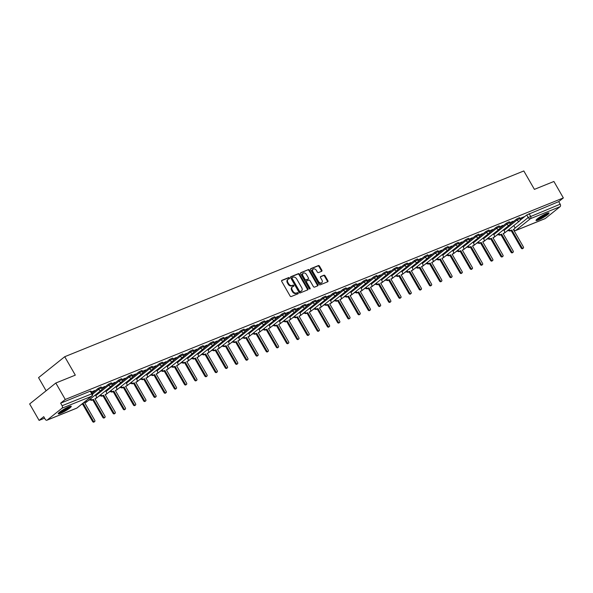 <?xml version="1.0" encoding="UTF-8"?>
<svg xmlns="http://www.w3.org/2000/svg" width="593" height="593" viewBox="0 0 593 593"><rect width="100%" height="100%" fill="white"/><g stroke="black" fill="none" stroke-linecap="round" stroke-linejoin="round"><path stroke-width="0.89" d="M289.488 277.961A0.66 0.474 51.3 0 0 288.709 277.576L281.89 280.333A0.949 0.682 51.3 0 0 281.712 281.401L290.103 295.996A0.949 0.682 51.3 0 0 291.215 296.544L298.034 293.787A0.66 0.474 51.3 0 0 297.382 292.653L296.5 293.009A3.024 2.172 51.3 0 1 292.949 291.245L292.253 290.029A3.024 2.172 51.3 0 1 292.416 286.834A3.024 2.172 51.3 0 1 292.816 286.604L293.698 286.249A0.66 0.474 51.3 0 0 293.046 285.114L292.164 285.47A3.024 2.172 51.3 0 1 288.621 283.706L287.916 282.49A3.024 2.172 51.3 0 1 288.087 279.296A3.024 2.172 51.3 0 1 288.48 279.066L289.362 278.71A0.66 0.474 51.3 0 0 289.488 277.961M289.065 278.829A0.66 0.474 51.3 0 0 288.191 277.991L281.593 280.659M297.73 293.906A0.66 0.474 51.3 0 0 296.856 293.068L295.974 293.431L296.5 293.009M293.402 286.367A0.66 0.474 51.3 0 0 292.527 285.529L291.637 285.885L292.164 285.47M68.832 406.768A7.509 1.097 150.1 0 0 61.672 410.645A7.509 1.097 150.1 0 0 58.233 413.781A7.509 1.097 150.1 0 0 60.664 413.299A7.509 1.097 150.1 0 0 67.824 409.429A7.509 1.097 150.1 0 0 71.256 406.294A7.509 1.097 150.1 0 0 68.832 406.768M546.627 213.436A7.509 1.097 150.1 0 0 539.474 217.305A7.509 1.097 150.1 0 0 536.035 220.44A7.509 1.097 150.1 0 0 538.466 219.966A7.509 1.097 150.1 0 0 545.619 216.089A7.509 1.097 150.1 0 0 549.059 212.954A7.509 1.097 150.1 0 0 546.627 213.436A6.019 0.875 150.1 0 1 543.833 215.496A6.019 0.875 150.1 0 1 537.658 218.595M321.68 271.275A0.949 0.682 51.3 0 0 321.858 270.208L319.501 266.116A0.949 0.682 51.3 0 0 318.397 265.56L310.814 268.629A0.949 0.682 51.3 0 0 310.643 269.696L319.034 284.292A0.949 0.682 51.3 0 0 320.138 284.84L327.714 281.779A0.949 0.682 51.3 0 0 327.892 280.704L325.046 275.76A0.949 0.682 51.3 0 0 323.941 275.211L320.694 276.523A0.949 0.682 51.3 0 0 320.524 277.591L321.932 280.044A2.528 1.816 51.3 0 1 321.791 282.713A2.528 1.816 51.3 0 1 318.493 281.438L312.971 271.831A2.528 1.816 51.3 0 1 313.111 269.155A2.528 1.816 51.3 0 1 316.41 270.438L317.329 272.039A0.949 0.682 51.3 0 0 318.434 272.587L321.68 271.275M62.013 408.214L47.203 420.059A1.927 1.312 -112 0 1 46.973 420.192A1.927 1.312 -112 0 1 45.201 419.244L43.734 416.686L39.101 420.393L29.65 403.952L55.816 383.026L75.311 375.139L64.719 356.719L523.812 170.954L534.404 189.367L553.899 181.48L563.35 197.921L65.267 399.46L60.634 403.166L62.109 405.723L92.367 393.611L90.892 391.054L90.269 391.172L91.745 393.737A1.927 1.312 -112 0 1 91.648 396.228L62.013 408.214A1.927 1.312 -112 0 0 62.109 405.723M55.816 383.026L65.267 399.46M299.532 274.196A0.949 0.682 51.3 0 0 298.42 273.64L290.844 276.709A0.949 0.682 51.3 0 0 290.674 277.783L299.065 292.371A0.949 0.682 51.3 0 0 300.169 292.92L307.745 289.858A0.949 0.682 51.3 0 0 307.923 288.784L299.532 274.196L299.005 274.611A0.949 0.682 51.3 0 0 297.901 274.062L290.555 277.035M300.829 272.669L308.412 269.6A0.949 0.682 51.3 0 1 309.516 270.156L317.907 284.744A0.949 0.682 51.3 0 1 317.729 285.819L314.49 287.131A0.949 0.682 51.3 0 1 313.378 286.575L309.976 280.659A0.949 0.682 51.3 0 0 308.871 280.111L306.722 280.978A0.949 0.682 51.3 0 0 306.544 282.053L310.087 288.213A0.66 0.474 51.3 0 1 309.183 288.576L300.658 273.736A0.949 0.682 51.3 0 1 300.829 272.669L300.607 272.847M520.113 220.27L526.732 214.977L528.2 217.542L560.192 204.185A1.927 1.312 68 0 1 560.096 206.668L545.278 218.52A1.927 1.312 68 0 1 545.056 218.654A1.927 1.312 68 0 1 544.797 218.713M39.101 420.393L44.586 418.169M88.535 400.386L90.136 399.741M98.742 396.257L100.343 395.613M108.949 392.129L110.55 391.476M119.156 388L120.757 387.348M129.356 383.871L130.957 383.219M139.563 379.742L141.164 379.09M149.77 375.614L151.371 374.961M159.969 371.485L161.57 370.833M170.176 367.349L171.777 366.704M180.383 363.22L181.984 362.575M190.59 359.091L192.191 358.446M200.79 354.962L202.391 354.317M210.997 350.834L212.598 350.189M221.204 346.705L222.805 346.06M231.403 342.576L233.012 341.931M241.61 338.447L243.212 337.795M251.817 334.319L253.419 333.666M262.024 330.19L263.626 329.538M272.224 326.061L273.825 325.409M282.431 321.932L284.032 321.28M292.638 317.796L294.239 317.151M302.845 313.667L304.446 313.022M313.045 309.539L314.646 308.894M323.252 305.41L324.853 304.765M333.459 301.281L335.06 300.636M343.658 297.152L345.267 296.507M353.865 293.024L355.466 292.379M364.072 288.895L365.673 288.25M374.279 284.766L375.88 284.114M384.479 280.637L386.08 279.985M394.686 276.508L396.287 275.856M404.893 272.38L406.494 271.727M415.093 268.251L416.701 267.599M425.3 264.115L426.901 263.47M435.507 259.986L437.108 259.341M445.714 255.857L447.315 255.212M455.913 251.728L457.514 251.084M466.12 247.6L467.721 246.955M476.327 243.471L477.928 242.826M486.534 239.342L488.135 238.697M496.734 235.213L498.335 234.561M506.941 231.085L508.542 230.432M46.113 390.787L38.552 377.652L64.719 356.719M563.35 197.921L558.717 201.62L560.192 204.185M91.5 392.106L94.561 390.557M94.71 390.809L91.352 391.854M101.699 387.978L104.768 386.428M104.909 386.68L101.559 387.726M111.907 383.849L114.968 382.3M115.116 382.552L111.766 383.597M122.106 379.72L125.175 378.171M125.323 378.423L121.973 379.468M132.313 375.591L135.382 374.035M135.523 374.287L132.172 375.339M142.52 371.463L145.589 369.906M145.73 370.158L142.379 371.203M152.72 367.334L155.789 365.777M155.937 366.029L152.586 367.074M162.927 363.205L165.996 361.648M166.144 361.9L162.786 362.946M173.134 359.076L176.203 357.52M176.343 357.772L172.993 358.817M183.341 354.94L186.41 353.391M186.55 353.643L183.2 354.688M193.54 350.811L196.609 349.262M196.757 349.514L193.407 350.559M203.747 346.683L206.816 345.133M206.964 345.385L203.607 346.431M213.954 342.554L217.023 341.005M217.164 341.257L213.814 342.302M224.154 338.425L227.223 336.876M227.371 337.128L224.021 338.173M234.361 334.296L237.43 332.747M237.578 332.999L234.228 334.044M244.568 330.168L247.637 328.618M247.778 328.87L244.427 329.916M254.775 326.039L257.844 324.49M257.985 324.734L254.634 325.787M264.975 321.91L268.043 320.353M268.192 320.605L264.841 321.658M275.182 317.781L278.25 316.225M278.399 316.477L275.041 317.522M285.389 313.653L288.457 312.096M288.598 312.348L285.248 313.393M295.596 309.524L298.657 307.967M298.805 308.219L295.455 309.264M305.795 305.395L308.864 303.838M309.012 304.09L305.662 305.136M316.002 301.259L319.071 299.71M319.212 299.962L315.861 301.007M326.209 297.13L329.278 295.581M329.419 295.833L326.068 296.878M336.409 293.001L339.478 291.452M339.626 291.704L336.275 292.749M346.616 288.873L349.685 287.323M349.833 287.575L346.482 288.621M356.823 284.744L359.892 283.195M360.033 283.447L356.682 284.492M367.03 280.615L370.099 279.066M370.24 279.318L366.889 280.363M377.23 276.486L380.298 274.937M380.447 275.189L377.096 276.234M387.437 272.357L390.505 270.808M390.654 271.053L387.296 272.105M397.644 268.229L400.712 266.672M400.853 266.924L397.503 267.969M407.843 264.1L410.912 262.543M411.06 262.795L407.71 263.841M418.05 259.971L421.119 258.415M421.267 258.667L417.917 259.712M428.257 255.842L431.326 254.286M431.467 254.538L428.116 255.583M438.464 251.706L441.533 250.157M441.674 250.409L438.323 251.454M448.664 247.577L451.733 246.028M451.881 246.28L448.53 247.325M458.871 243.449L461.94 241.9M462.088 242.152L458.73 243.197M469.078 239.32L472.147 237.771M472.287 238.023L468.937 239.068M479.285 235.191L482.354 233.642M482.494 233.894L479.144 234.939M489.484 231.062L492.553 229.513M492.701 229.765L489.351 230.81M499.691 226.934L502.76 225.384M502.901 225.636L499.551 226.682M509.898 222.805L512.967 221.256M513.108 221.508L509.758 222.553M509.913 224.399L516.525 219.106L517.044 220.018L520.024 218.528L519.505 217.616L516.525 219.106M499.706 228.527L506.318 223.235L506.845 224.147L509.817 222.657L509.298 221.752L506.318 223.235M489.499 232.656L496.111 227.371L496.637 228.275L499.617 226.785L499.091 225.881L496.111 227.371M479.292 236.785L485.912 231.5L486.43 232.404L489.41 230.914L488.884 230.01L485.912 231.5M469.093 240.914L475.705 235.629L476.223 236.533L479.203 235.043L478.684 234.139L475.705 235.629M458.886 245.042L465.498 239.757L466.024 240.662L469.004 239.172L468.477 238.267L465.498 239.757M448.679 249.171L455.298 243.886L455.817 244.79L458.797 243.3L458.27 242.396L455.298 243.886M438.479 253.307L445.091 248.015L445.61 248.927L448.59 247.437L448.071 246.525L445.091 248.015M428.272 257.436L434.884 252.144L435.41 253.055L438.383 251.565L437.864 250.654L434.884 252.144M418.065 261.565L424.677 256.272L425.203 257.184L428.183 255.694L427.657 254.782L424.677 256.272M407.858 265.694L414.477 260.401L414.996 261.313L417.976 259.823L417.45 258.911L414.477 260.401M397.658 269.822L404.27 264.53L404.789 265.442L407.769 263.952L407.25 263.04L404.27 264.53M387.451 273.951L394.063 268.659L394.59 269.57L397.562 268.08L397.043 267.169L394.063 268.659M377.244 278.08L383.856 272.787L384.383 273.699L387.362 272.209L386.836 271.298L383.856 272.787M367.045 282.209L373.657 276.924L374.176 277.828L377.155 276.338L376.637 275.434L373.657 276.924M356.838 286.337L363.45 281.052L363.976 281.957L366.948 280.467L366.43 279.562L363.45 281.052M346.631 290.466L353.243 285.181L353.769 286.085L356.749 284.596L356.223 283.691L353.243 285.181M336.424 294.595L343.043 289.31L343.562 290.214L346.542 288.724L346.015 287.82L343.043 289.31M326.224 298.724L332.836 293.439L333.355 294.343L336.335 292.853L335.816 291.949L332.836 293.439M316.017 302.853L322.629 297.567L323.155 298.472L326.128 296.989L325.609 296.077L322.629 297.567M305.81 306.989L312.422 301.696L312.948 302.608L315.928 301.118L315.402 300.206L312.422 301.696M295.603 311.117L302.222 305.825L302.741 306.737L305.721 305.247L305.195 304.335L302.222 305.825M285.403 315.246L292.015 309.954L292.534 310.865L295.514 309.376L294.995 308.464L292.015 309.954M275.196 319.375L281.808 314.082L282.335 314.994L285.307 313.504L284.788 312.593L281.808 314.082M264.989 323.504L271.609 318.211L272.128 319.123L275.108 317.633L274.581 316.721L271.609 318.211M254.79 327.632L261.402 322.34L261.921 323.252L264.901 321.762L264.382 320.85L261.402 322.34M244.583 331.761L251.195 326.469L251.721 327.38L254.694 325.891L254.175 324.979L251.195 326.469M234.376 335.89L240.988 330.605L241.514 331.509L244.494 330.019L243.968 329.115L240.988 330.605M224.169 340.019L230.788 334.734L231.307 335.638L234.287 334.148L233.761 333.244L230.788 334.734M213.969 344.148L220.581 338.862L221.1 339.767L224.08 338.277L223.561 337.373L220.581 338.862M203.762 348.276L210.374 342.991L210.9 343.896L213.873 342.406L213.354 341.501L210.374 342.991M193.555 352.405L200.167 347.12L200.693 348.024L203.673 346.534L203.147 345.63L200.167 347.12M183.356 356.541L189.968 351.249L190.486 352.153L193.466 350.671L192.947 349.759L189.968 351.249M173.149 360.67L179.761 355.377L180.287 356.289L183.259 354.799L182.74 353.888L179.761 355.377M162.942 364.799L169.554 359.506L170.08 360.418L173.06 358.928L172.533 358.016L169.554 359.506M152.735 368.928L159.354 363.635L159.873 364.547L162.853 363.057L162.326 362.145L159.354 363.635M142.535 373.056L149.147 367.764L149.666 368.676L152.646 367.186L152.127 366.274L149.147 367.764M132.328 377.185L138.94 371.893L139.466 372.804L142.439 371.314L141.92 370.403L138.94 371.893M122.121 381.314L128.733 376.021L129.259 376.933L132.239 375.443L131.713 374.531L128.733 376.021M111.914 385.443L118.533 380.15L119.052 381.062L122.032 379.572L121.506 378.668L118.533 380.15M101.714 389.571L108.326 384.286L108.845 385.191L111.825 383.701L111.306 382.796L108.326 384.286M92.13 393.203L98.119 388.415L98.646 389.319L101.618 387.829L101.099 386.925L98.119 388.415M520.098 218.676L524.101 216.749L519.965 218.424M558.717 201.62L526.732 214.977M60.634 403.166L90.269 391.172M288.087 279.296L287.561 279.718A3.024 2.172 51.3 0 0 287.397 282.913L287.916 282.49M291.637 285.885A3.024 2.172 51.3 0 1 288.094 284.129L287.397 282.913M292.416 286.834L291.897 287.257A3.024 2.172 51.3 0 0 291.734 290.451L292.253 290.029M295.974 293.431A3.024 2.172 51.3 0 1 292.431 291.667L291.734 290.451M307.515 289.947A0.949 0.682 51.3 0 0 307.396 289.206L299.005 274.611M292.208 277.561A0.66 0.474 51.3 0 0 292.082 278.31L299.45 291.119A0.66 0.474 51.3 0 0 300.221 291.504L301.155 291.126A3.024 2.172 51.3 0 0 301.555 290.896A3.024 2.172 51.3 0 0 301.718 287.701L296.685 278.947A3.024 2.172 51.3 0 0 293.135 277.183L292.208 277.561M292.053 277.68L291.682 277.976A0.66 0.474 51.3 0 0 291.556 278.725L292.082 278.31M301.555 290.896L301.029 291.311A3.024 2.172 51.3 0 1 300.629 291.541L299.702 291.919A0.66 0.474 51.3 0 1 298.924 291.534L291.556 278.725M300.54 272.995L308.412 269.6M317.5 285.908A0.949 0.682 51.3 0 0 317.381 285.166L308.99 270.571A0.949 0.682 51.3 0 0 307.886 270.023M306.499 281.156L306.196 281.401A0.949 0.682 51.3 0 0 306.018 282.468L309.561 288.628L310.087 288.213M306.448 274.522A2.528 1.816 51.3 0 0 303.149 273.24A2.528 1.816 51.3 0 0 303.008 275.908L304.958 279.296A0.949 0.682 51.3 0 0 306.062 279.844L308.219 278.977A0.949 0.682 51.3 0 0 308.39 277.902L306.448 274.522M303.149 273.24L302.623 273.655A2.528 1.816 51.3 0 0 302.489 276.331L303.008 275.908M307.915 279.214A0.949 0.682 51.3 0 1 307.693 279.392L305.543 280.267A0.949 0.682 51.3 0 1 304.431 279.711L302.489 276.331M313.111 269.155L312.585 269.578A2.528 1.816 51.3 0 0 312.452 272.246L312.971 271.831M321.791 282.713L321.273 283.135A2.528 1.816 51.3 0 1 317.974 281.853L312.452 272.246M327.484 281.868A0.949 0.682 51.3 0 0 327.366 281.126L324.527 276.182A0.949 0.682 51.3 0 0 323.415 275.626L320.405 276.849M321.45 271.372A0.949 0.682 51.3 0 0 321.332 270.623L318.975 266.531A0.949 0.682 51.3 0 0 317.87 265.983L310.524 268.955M82.138 403.885A1.927 1.386 51.3 0 0 82.375 403.818L83.22 403.477L93.264 420.941A1.104 0.793 51.3 0 0 94.769 420.333L84.725 402.869L85.577 402.521A1.927 1.386 51.3 0 0 85.829 402.373L85.147 402.921A1.927 1.386 -128.7 0 1 84.895 403.07L84.851 403.084M85.829 402.373A1.927 1.386 51.3 0 0 86.111 400.705M94.71 421.504L94.028 422.046A1.104 0.793 -128.7 0 1 92.59 421.49L82.546 404.018L81.693 404.367A1.927 1.386 -128.7 0 1 81.456 404.426M82.546 404.018L83.22 403.477M90.492 398.83A1.927 1.386 51.3 0 0 92.575 399.689L93.427 399.348L103.471 416.812A1.104 0.793 51.3 0 0 104.976 416.204L94.932 398.733L95.784 398.392A1.927 1.386 51.3 0 0 96.036 398.244L95.354 398.792A1.927 1.386 -128.7 0 1 95.102 398.933L95.058 398.956M96.036 398.244A1.927 1.386 51.3 0 0 96.14 396.213L95.391 394.908M104.917 417.376L104.235 417.917A1.104 0.793 -128.7 0 1 102.789 417.361L92.745 399.89L91.9 400.231A1.927 1.386 -128.7 0 1 89.81 399.371M92.745 399.89L93.427 399.348M100.691 394.693A1.927 1.386 51.3 0 0 102.782 395.561L103.634 395.22L113.678 412.684A1.104 0.793 51.3 0 0 115.183 412.076L105.139 394.604L105.984 394.263A1.927 1.386 51.3 0 0 106.243 394.115L105.561 394.656A1.927 1.386 -128.7 0 1 105.309 394.805L105.265 394.827M106.243 394.115A1.927 1.386 51.3 0 0 106.347 392.084L105.598 390.78M115.124 413.247L114.442 413.788A1.104 0.793 -128.7 0 1 112.996 413.225L102.952 395.761L102.1 396.102A1.927 1.386 -128.7 0 1 100.017 395.242M102.952 395.761L103.634 395.22M69.989 406.353A6.501 0.949 -29.9 0 1 66.423 409.237A6.501 0.949 -29.9 0 1 58.929 412.713M59.856 411.935A6.019 0.875 150.1 0 0 66.038 408.836A6.019 0.875 150.1 0 0 68.847 406.761M58.47 413.195A7.464 1.09 150.1 0 0 66.727 409.222A7.464 1.09 150.1 0 0 70.634 406.198M547.791 213.013A6.501 0.949 -29.9 0 1 544.226 215.904A6.501 0.949 -29.9 0 1 536.732 219.373M536.272 219.855A7.464 1.09 150.1 0 0 544.53 215.882A7.464 1.09 150.1 0 0 548.436 212.857M110.898 390.565A1.927 1.386 51.3 0 0 112.989 391.432L113.834 391.084L123.885 408.555A1.104 0.793 51.3 0 0 125.39 407.947L115.338 390.476L116.191 390.135A1.927 1.386 51.3 0 0 116.443 389.986L115.768 390.528A1.927 1.386 -128.7 0 1 115.509 390.676L115.465 390.698M116.443 389.986A1.927 1.386 51.3 0 0 116.554 387.955L115.798 386.643M125.323 409.118L124.649 409.659A1.104 0.793 -128.7 0 1 123.203 409.096L113.159 391.632L112.307 391.973A1.927 1.386 -128.7 0 1 110.216 391.113M113.159 391.632L113.834 391.084M121.105 386.436A1.927 1.386 51.3 0 0 123.188 387.303L124.041 386.955L134.085 404.426A1.104 0.793 51.3 0 0 135.589 403.818L125.546 386.347L126.398 386.006A1.927 1.386 51.3 0 0 126.65 385.858L125.968 386.399A1.927 1.386 -128.7 0 1 125.716 386.547L125.672 386.569M126.65 385.858A1.927 1.386 51.3 0 0 126.754 383.827L126.005 382.515M135.53 404.989L134.848 405.53A1.104 0.793 -128.7 0 1 133.41 404.967L123.359 387.503L122.514 387.844A1.927 1.386 -128.7 0 1 120.423 386.984M123.359 387.503L124.041 386.955M131.305 382.307A1.927 1.386 51.3 0 0 133.395 383.174L134.248 382.826L144.292 400.297A1.104 0.793 51.3 0 0 145.796 399.689L135.753 382.218L136.605 381.877A1.927 1.386 51.3 0 0 136.857 381.729L136.175 382.27A1.927 1.386 -128.7 0 1 135.923 382.418L135.879 382.441M136.857 381.729A1.927 1.386 51.3 0 0 136.961 379.69L136.212 378.386M145.737 400.853L145.055 401.402A1.104 0.793 -128.7 0 1 143.61 400.838L133.566 383.375L132.713 383.715A1.927 1.386 -128.7 0 1 130.63 382.856M133.566 383.375L134.248 382.826M141.512 378.178A1.927 1.386 51.3 0 0 143.602 379.046L144.455 378.697L154.499 396.168A1.104 0.793 51.3 0 0 156.003 395.561L145.96 378.089L146.805 377.748A1.927 1.386 51.3 0 0 147.064 377.6L146.382 378.141A1.927 1.386 -128.7 0 1 146.13 378.29L146.086 378.304M147.064 377.6A1.927 1.386 51.3 0 0 147.168 375.562L146.412 374.257M155.944 396.724L155.262 397.273A1.104 0.793 -128.7 0 1 153.817 396.71L143.773 379.246L142.92 379.587A1.927 1.386 -128.7 0 1 140.83 378.727M143.773 379.246L144.455 378.697M151.719 374.05A1.927 1.386 51.3 0 0 153.809 374.917L154.654 374.568L164.698 392.04A1.104 0.793 51.3 0 0 166.203 391.432L156.159 373.961L157.012 373.62A1.927 1.386 51.3 0 0 157.264 373.471L156.582 374.013A1.927 1.386 -128.7 0 1 156.33 374.161L156.285 374.176M157.264 373.471A1.927 1.386 51.3 0 0 157.367 371.433L156.619 370.128M166.144 392.596L165.462 393.144A1.104 0.793 -128.7 0 1 164.024 392.581L153.98 375.117L153.127 375.458A1.927 1.386 -128.7 0 1 151.037 374.591M153.98 375.117L154.654 374.568M161.926 369.921A1.927 1.386 51.3 0 0 164.009 370.781L164.861 370.44L174.905 387.911A1.104 0.793 51.3 0 0 176.41 387.296L166.366 369.832L167.219 369.483A1.927 1.386 51.3 0 0 167.471 369.343L166.789 369.884A1.927 1.386 -128.7 0 1 166.537 370.032L166.492 370.047M167.241 366.719L180.287 356.289A1.927 1.386 -128.7 0 0 182.54 357.409A1.927 1.386 -128.7 0 0 182.792 357.26L167.982 369.105A1.927 1.386 -128.7 0 1 167.73 369.254A1.927 1.386 51.3 0 1 167.493 369.32A1.927 1.386 51.3 0 0 167.574 367.304L166.826 366M176.351 388.467L175.669 389.015A1.104 0.793 -128.7 0 1 174.223 388.452L164.179 370.981L163.334 371.329A1.927 1.386 -128.7 0 1 161.244 370.462M164.179 370.981L164.861 370.44M172.126 365.792A1.927 1.386 51.3 0 0 174.216 366.652L175.068 366.311L185.112 383.782A1.104 0.793 51.3 0 0 186.617 383.167L176.573 365.703L177.426 365.355A1.927 1.386 51.3 0 0 177.678 365.206L176.996 365.755A1.927 1.386 -128.7 0 1 176.744 365.903L176.699 365.918M177.678 365.206A1.927 1.386 51.3 0 0 177.781 363.175L177.033 361.871M186.558 384.338L185.876 384.887A1.104 0.793 -128.7 0 1 184.43 384.323L174.386 366.852L173.534 367.2A1.927 1.386 -128.7 0 1 171.451 366.333M174.386 366.852L175.068 366.311M182.333 361.663A1.927 1.386 51.3 0 0 184.423 362.523L185.275 362.182L195.319 379.646A1.104 0.793 51.3 0 0 196.824 379.038L186.78 361.574L187.625 361.226A1.927 1.386 51.3 0 0 187.877 361.078L187.203 361.626A1.927 1.386 -128.7 0 1 186.943 361.774L186.899 361.789M187.877 361.078A1.927 1.386 51.3 0 0 187.988 359.047L187.232 357.742M196.757 380.209L196.083 380.75A1.104 0.793 -128.7 0 1 194.637 380.195L184.593 362.723L183.741 363.072A1.927 1.386 -128.7 0 1 181.651 362.204M184.593 362.723L185.275 362.182M192.54 357.535A1.927 1.386 51.3 0 0 194.63 358.394L195.475 358.053L205.519 375.517A1.104 0.793 51.3 0 0 207.024 374.909L196.98 357.446L197.832 357.097A1.927 1.386 51.3 0 0 198.084 356.949L197.402 357.497A1.927 1.386 -128.7 0 1 197.15 357.646L197.106 357.661M197.854 354.332L210.9 343.896A1.927 1.386 -128.7 0 0 213.154 345.022A1.927 1.386 -128.7 0 0 213.406 344.874L198.596 356.719A1.927 1.386 -128.7 0 1 198.344 356.867A1.927 1.386 51.3 0 1 198.106 356.934A1.927 1.386 51.3 0 0 198.188 354.918L197.439 353.613M206.964 376.081L206.282 376.622A1.104 0.793 -128.7 0 1 204.844 376.066L194.793 358.595L193.948 358.943A1.927 1.386 -128.7 0 1 191.858 358.076M194.793 358.595L195.475 358.053M202.747 353.406A1.927 1.386 51.3 0 0 204.83 354.266L205.682 353.925L215.726 371.388A1.104 0.793 51.3 0 0 217.231 370.781L207.187 353.317L208.039 352.968A1.927 1.386 51.3 0 0 208.291 352.82L207.609 353.369A1.927 1.386 -128.7 0 1 207.357 353.517L207.313 353.532M208.291 352.82A1.927 1.386 51.3 0 0 208.395 350.789L207.646 349.485M217.171 371.952L216.489 372.493A1.104 0.793 -128.7 0 1 215.044 371.937L205 354.466L204.148 354.814A1.927 1.386 -128.7 0 1 202.065 353.947M205 354.466L205.682 353.925M212.946 349.277A1.927 1.386 51.3 0 0 215.037 350.137L215.889 349.796L225.933 367.26A1.104 0.793 51.3 0 0 227.438 366.652L217.394 349.188L218.239 348.84A1.927 1.386 51.3 0 0 218.498 348.691L217.816 349.24A1.927 1.386 -128.7 0 1 217.564 349.388L217.52 349.403M218.498 348.691A1.927 1.386 51.3 0 0 218.602 346.66L217.853 345.356M227.378 367.823L226.696 368.364A1.104 0.793 -128.7 0 1 225.251 367.808L215.207 350.337L214.355 350.678A1.927 1.386 -128.7 0 1 212.264 349.818M215.207 350.337L215.889 349.796M223.153 345.141A1.927 1.386 51.3 0 0 225.244 346.008L226.089 345.667L236.14 363.131A1.104 0.793 51.3 0 0 237.645 362.523L227.593 345.052L228.446 344.711A1.927 1.386 51.3 0 0 228.698 344.563L228.023 345.111A1.927 1.386 -128.7 0 1 227.764 345.252L227.719 345.274M228.698 344.563A1.927 1.386 51.3 0 0 228.809 342.532L228.053 341.227M237.578 363.694L236.904 364.235A1.104 0.793 -128.7 0 1 235.458 363.679L225.414 346.208L224.562 346.549A1.927 1.386 -128.7 0 1 222.471 345.689M225.414 346.208L226.089 345.667M233.36 341.012A1.927 1.386 51.3 0 0 235.443 341.879L236.296 341.531L246.34 359.002A1.104 0.793 51.3 0 0 247.844 358.394L237.8 340.923L238.653 340.582A1.927 1.386 51.3 0 0 238.905 340.434L238.223 340.975A1.927 1.386 -128.7 0 1 237.971 341.123L237.926 341.145M238.905 340.434A1.927 1.386 51.3 0 0 239.009 338.403L238.26 337.098M247.785 359.566L247.103 360.107A1.104 0.793 -128.7 0 1 245.658 359.543L235.614 342.079L234.769 342.42A1.927 1.386 -128.7 0 1 232.678 341.561M235.614 342.079L236.296 341.531M243.56 336.883A1.927 1.386 51.3 0 0 245.65 337.751L246.503 337.402L256.547 354.873A1.104 0.793 51.3 0 0 258.051 354.266L248.007 336.794L248.86 336.453A1.927 1.386 51.3 0 0 249.112 336.305L248.43 336.846A1.927 1.386 -128.7 0 1 248.178 336.994L248.133 337.017M249.112 336.305A1.927 1.386 51.3 0 0 249.216 334.274L248.467 332.962M257.992 355.437L257.31 355.978A1.104 0.793 -128.7 0 1 255.865 355.415L245.821 337.951L244.968 338.292A1.927 1.386 -128.7 0 1 242.885 337.432M245.821 337.951L246.503 337.402M253.767 332.755A1.927 1.386 51.3 0 0 255.857 333.622L256.71 333.273L266.754 350.745A1.104 0.793 51.3 0 0 268.258 350.137L258.214 332.666L259.059 332.325A1.927 1.386 51.3 0 0 259.311 332.176L258.637 332.717A1.927 1.386 -128.7 0 1 258.385 332.866L258.34 332.888M259.311 332.176A1.927 1.386 51.3 0 0 259.423 330.145L258.667 328.833M268.192 351.301L267.517 351.849A1.104 0.793 -128.7 0 1 266.072 351.286L256.028 333.822L255.175 334.163A1.927 1.386 -128.7 0 1 253.085 333.303M256.028 333.822L256.71 333.273M263.974 328.626A1.927 1.386 51.3 0 0 266.064 329.493L266.909 329.145L276.953 346.616A1.104 0.793 51.3 0 0 278.458 346.008L268.414 328.537L269.266 328.196A1.927 1.386 51.3 0 0 269.519 328.048L268.837 328.589A1.927 1.386 -128.7 0 1 268.585 328.737L268.54 328.759M269.519 328.048A1.927 1.386 51.3 0 0 269.622 326.009L268.874 324.705M278.399 347.172L277.717 347.72A1.104 0.793 -128.7 0 1 276.279 347.157L266.235 329.693L265.382 330.034A1.927 1.386 -128.7 0 1 263.292 329.174M266.235 329.693L266.909 329.145M274.181 324.497A1.927 1.386 51.3 0 0 276.264 325.364L277.116 325.016L287.16 342.487A1.104 0.793 51.3 0 0 288.665 341.879L278.621 324.408L279.473 324.067A1.927 1.386 51.3 0 0 279.726 323.919L279.044 324.46A1.927 1.386 -128.7 0 1 278.792 324.608L278.747 324.623M279.726 323.919A1.927 1.386 51.3 0 0 279.829 321.88L279.081 320.576M288.606 343.043L287.924 343.592A1.104 0.793 -128.7 0 1 286.478 343.028L276.434 325.564L275.589 325.905A1.927 1.386 -128.7 0 1 273.499 325.046M276.434 325.564L277.116 325.016M284.381 320.368A1.927 1.386 51.3 0 0 286.471 321.236L287.323 320.887L297.367 338.358A1.104 0.793 51.3 0 0 298.872 337.751L288.828 320.279L289.673 319.938A1.927 1.386 51.3 0 0 289.933 319.79L289.251 320.331A1.927 1.386 -128.7 0 1 288.999 320.479L288.954 320.494M289.695 317.166L302.741 306.737A1.927 1.386 -128.7 0 0 305.002 307.856A1.927 1.386 -128.7 0 0 305.254 307.708L290.444 319.553A1.927 1.386 -128.7 0 1 290.192 319.701A1.927 1.386 51.3 0 1 289.955 319.768A1.927 1.386 51.3 0 0 290.036 317.752L289.288 316.447M298.813 338.914L298.131 339.463A1.104 0.793 -128.7 0 1 296.685 338.899L286.641 321.436L285.789 321.777A1.927 1.386 -128.7 0 1 283.706 320.909M286.641 321.436L287.323 320.887M294.588 316.239A1.927 1.386 51.3 0 0 296.678 317.099L297.53 316.758L307.574 334.23A1.104 0.793 51.3 0 0 309.079 333.614L299.028 316.151L299.88 315.802A1.927 1.386 51.3 0 0 300.132 315.661L299.458 316.202A1.927 1.386 -128.7 0 1 299.198 316.351L299.154 316.365M300.132 315.661A1.927 1.386 51.3 0 0 300.243 313.623L299.487 312.318M309.012 334.786L308.338 335.334A1.104 0.793 -128.7 0 1 306.892 334.771L296.848 317.299L295.996 317.648A1.927 1.386 -128.7 0 1 293.906 316.781M296.848 317.299L297.53 316.758M304.795 312.111A1.927 1.386 51.3 0 0 306.885 312.971L307.73 312.63L317.774 330.093A1.104 0.793 51.3 0 0 319.279 329.486L309.235 312.022L310.087 311.673A1.927 1.386 51.3 0 0 310.339 311.525L309.657 312.074A1.927 1.386 -128.7 0 1 309.405 312.222L309.361 312.237M310.339 311.525A1.927 1.386 51.3 0 0 310.443 309.494L309.694 308.19M319.219 330.657L318.537 331.205A1.104 0.793 -128.7 0 1 317.099 330.642L307.048 313.171L306.203 313.519A1.927 1.386 -128.7 0 1 304.113 312.652M307.048 313.171L307.73 312.63M314.994 307.982A1.927 1.386 51.3 0 0 317.085 308.842L317.937 308.501L327.981 325.965A1.104 0.793 51.3 0 0 329.486 325.357L319.442 307.893L320.294 307.545A1.927 1.386 51.3 0 0 320.546 307.396L319.864 307.945A1.927 1.386 -128.7 0 1 319.612 308.093L319.568 308.108M320.316 304.78L333.355 294.343A1.927 1.386 -128.7 0 0 335.616 295.47A1.927 1.386 -128.7 0 0 335.868 295.321L321.058 307.167A1.927 1.386 -128.7 0 1 320.806 307.315A1.927 1.386 51.3 0 1 320.568 307.382A1.927 1.386 51.3 0 0 320.65 305.365L319.901 304.061M329.426 326.528L328.744 327.069A1.104 0.793 -128.7 0 1 327.299 326.513L317.255 309.042L316.403 309.39A1.927 1.386 -128.7 0 1 314.32 308.523M317.255 309.042L317.937 308.501M325.201 303.853A1.927 1.386 51.3 0 0 327.292 304.713L328.144 304.372L338.188 321.836A1.104 0.793 51.3 0 0 339.693 321.228L329.649 303.764L330.494 303.416A1.927 1.386 51.3 0 0 330.753 303.268L330.071 303.816A1.927 1.386 -128.7 0 1 329.819 303.964L329.775 303.979M330.753 303.268A1.927 1.386 51.3 0 0 330.857 301.237L330.101 299.932M339.633 322.399L338.951 322.94A1.104 0.793 -128.7 0 1 337.506 322.384L327.462 304.913L326.61 305.262A1.927 1.386 -128.7 0 1 324.519 304.394M327.462 304.913L328.144 304.372M335.408 299.724A1.927 1.386 51.3 0 0 337.499 300.584L338.344 300.243L348.387 317.707A1.104 0.793 51.3 0 0 349.892 317.099L339.848 299.635L340.701 299.287A1.927 1.386 51.3 0 0 340.953 299.139L340.271 299.687A1.927 1.386 -128.7 0 1 340.019 299.836L339.974 299.85M340.953 299.139A1.927 1.386 51.3 0 0 341.057 297.108L340.308 295.803M349.833 318.271L349.151 318.812A1.104 0.793 -128.7 0 1 347.713 318.256L337.669 300.784L336.817 301.133A1.927 1.386 -128.7 0 1 334.726 300.266M337.669 300.784L338.344 300.243M345.615 295.596A1.927 1.386 51.3 0 0 347.698 296.456L348.551 296.115L358.595 313.578A1.104 0.793 51.3 0 0 360.099 312.971L350.055 295.507L350.908 295.158A1.927 1.386 51.3 0 0 351.16 295.01L350.478 295.559A1.927 1.386 -128.7 0 1 350.226 295.699L350.181 295.722M351.16 295.01A1.927 1.386 51.3 0 0 351.264 292.979L350.515 291.674M360.04 314.142L359.358 314.683A1.104 0.793 -128.7 0 1 357.913 314.127L347.869 296.656L347.024 296.997A1.927 1.386 -128.7 0 1 344.933 296.137M347.869 296.656L348.551 296.115M355.815 291.459A1.927 1.386 51.3 0 0 357.905 292.327L358.758 291.986L368.802 309.45A1.104 0.793 51.3 0 0 370.306 308.842L360.262 291.371L361.115 291.03A1.927 1.386 51.3 0 0 361.367 290.881L360.685 291.422A1.927 1.386 -128.7 0 1 360.433 291.571L360.388 291.593M361.367 290.881A1.927 1.386 51.3 0 0 361.471 288.85L360.722 287.546M370.247 310.013L369.565 310.554A1.104 0.793 -128.7 0 1 368.12 309.998L358.076 292.527L357.223 292.868A1.927 1.386 -128.7 0 1 355.14 292.008M358.076 292.527L358.758 291.986M366.022 287.331A1.927 1.386 51.3 0 0 368.112 288.198L368.965 287.85L379.009 305.321A1.104 0.793 51.3 0 0 380.513 304.713L370.469 287.242L371.314 286.901A1.927 1.386 51.3 0 0 371.566 286.753L370.892 287.294A1.927 1.386 -128.7 0 1 370.632 287.442L370.588 287.464M371.566 286.753A1.927 1.386 51.3 0 0 371.678 284.722L370.921 283.417M380.447 305.884L379.772 306.425A1.104 0.793 -128.7 0 1 378.327 305.862L368.283 288.398L367.43 288.739A1.927 1.386 -128.7 0 1 365.34 287.879M368.283 288.398L368.965 287.85M376.229 283.202A1.927 1.386 51.3 0 0 378.319 284.069L379.164 283.721L389.208 301.192A1.104 0.793 51.3 0 0 390.713 300.584L380.669 283.113L381.521 282.772A1.927 1.386 51.3 0 0 381.773 282.624L381.091 283.165A1.927 1.386 -128.7 0 1 380.839 283.313L380.795 283.335M381.773 282.624A1.927 1.386 51.3 0 0 381.877 280.593L381.129 279.281M390.654 301.755L389.972 302.297A1.104 0.793 -128.7 0 1 388.534 301.733L378.49 284.269L377.637 284.61A1.927 1.386 -128.7 0 1 375.547 283.75M378.49 284.269L379.164 283.721M386.436 279.073A1.927 1.386 51.3 0 0 388.519 279.94L389.371 279.592L399.415 297.063A1.104 0.793 51.3 0 0 400.92 296.456L390.876 278.984L391.728 278.643A1.927 1.386 51.3 0 0 391.98 278.495L391.298 279.036A1.927 1.386 -128.7 0 1 391.046 279.184L391.002 279.207M391.98 278.495A1.927 1.386 51.3 0 0 392.084 276.464L391.336 275.152M400.861 297.619L400.179 298.168A1.104 0.793 -128.7 0 1 398.733 297.604L388.689 280.141L387.844 280.482A1.927 1.386 -128.7 0 1 385.754 279.622M388.689 280.141L389.371 279.592M396.635 274.944A1.927 1.386 51.3 0 0 398.726 275.812L399.578 275.463L409.622 292.935A1.104 0.793 51.3 0 0 411.127 292.327L401.083 274.856L401.928 274.515A1.927 1.386 51.3 0 0 402.187 274.366L401.505 274.907A1.927 1.386 -128.7 0 1 401.253 275.056L401.209 275.078M402.187 274.366A1.927 1.386 51.3 0 0 402.291 272.328L401.543 271.023M411.068 293.491L410.386 294.039A1.104 0.793 -128.7 0 1 408.94 293.476L398.896 276.012L398.044 276.353A1.927 1.386 -128.7 0 1 395.954 275.493M398.896 276.012L399.578 275.463M406.842 270.816A1.927 1.386 51.3 0 0 408.933 271.683L409.778 271.335L419.829 288.806A1.104 0.793 51.3 0 0 421.334 288.198L411.283 270.727L412.135 270.386A1.927 1.386 51.3 0 0 412.387 270.238L411.712 270.779A1.927 1.386 -128.7 0 1 411.453 270.927L411.409 270.942M412.157 267.613L425.203 257.184A1.927 1.386 -128.7 0 0 427.464 258.303A1.927 1.386 -128.7 0 0 427.716 258.155L412.898 270A1.927 1.386 -128.7 0 1 412.646 270.149A1.927 1.386 51.3 0 1 412.409 270.215A1.927 1.386 51.3 0 0 412.498 268.199L411.742 266.894M421.267 289.362L420.593 289.91A1.104 0.793 -128.7 0 1 419.147 289.347L409.103 271.883L408.251 272.224A1.927 1.386 -128.7 0 1 406.161 271.357M409.103 271.883L409.778 271.335M417.049 266.687A1.927 1.386 51.3 0 0 419.132 267.554L419.985 267.206L430.029 284.677A1.104 0.793 51.3 0 0 431.534 284.062L421.49 266.598L422.342 266.257A1.927 1.386 51.3 0 0 422.594 266.109L421.912 266.65A1.927 1.386 -128.7 0 1 421.66 266.798L421.616 266.813M422.594 266.109A1.927 1.386 51.3 0 0 422.698 264.07L421.949 262.766M431.474 285.233L430.792 285.782A1.104 0.793 -128.7 0 1 429.347 285.218L419.303 267.754L418.458 268.095A1.927 1.386 -128.7 0 1 416.368 267.228M419.303 267.754L419.985 267.206M427.249 262.558A1.927 1.386 51.3 0 0 429.339 263.418L430.192 263.077L440.236 280.548A1.104 0.793 51.3 0 0 441.741 279.933L431.697 262.469L432.549 262.121A1.927 1.386 51.3 0 0 432.801 261.98L432.119 262.521A1.927 1.386 -128.7 0 1 431.867 262.669L431.823 262.684M432.801 261.98A1.927 1.386 51.3 0 0 432.905 259.942L432.156 258.637M441.681 281.104L440.999 281.653A1.104 0.793 -128.7 0 1 439.554 281.089L429.51 263.618L428.657 263.967A1.927 1.386 -128.7 0 1 426.575 263.099M429.51 263.618L430.192 263.077M437.456 258.429A1.927 1.386 51.3 0 0 439.546 259.289L440.399 258.948L450.443 276.412A1.104 0.793 51.3 0 0 451.948 275.804L441.904 258.34L442.749 257.992A1.927 1.386 51.3 0 0 443.001 257.844L442.326 258.392A1.927 1.386 -128.7 0 1 442.074 258.541L442.03 258.555M443.001 257.844A1.927 1.386 51.3 0 0 443.112 255.813L442.356 254.508M451.888 276.975L451.206 277.517A1.104 0.793 -128.7 0 1 449.761 276.961L439.717 259.489L438.864 259.838A1.927 1.386 -128.7 0 1 436.774 258.971M439.717 259.489L440.399 258.948M447.663 254.301A1.927 1.386 51.3 0 0 449.753 255.16L450.598 254.82L460.642 272.283A1.104 0.793 51.3 0 0 462.147 271.676L452.103 254.212L452.956 253.863A1.927 1.386 51.3 0 0 453.208 253.715L452.526 254.264A1.927 1.386 -128.7 0 1 452.274 254.412L452.229 254.427M453.208 253.715A1.927 1.386 51.3 0 0 453.311 251.684L452.563 250.379M462.088 272.847L461.406 273.388A1.104 0.793 -128.7 0 1 459.968 272.832L449.924 255.361L449.071 255.709A1.927 1.386 -128.7 0 1 446.981 254.842M449.924 255.361L450.598 254.82M457.87 250.172A1.927 1.386 51.3 0 0 459.953 251.032L460.805 250.691L470.849 268.155A1.104 0.793 51.3 0 0 472.354 267.547L462.31 250.083L463.163 249.735A1.927 1.386 51.3 0 0 463.415 249.586L462.733 250.135A1.927 1.386 -128.7 0 1 462.481 250.283L462.436 250.298M463.185 246.97L476.223 236.533A1.927 1.386 -128.7 0 0 478.484 237.66A1.927 1.386 -128.7 0 0 478.736 237.511L463.926 249.356A1.927 1.386 -128.7 0 1 463.674 249.505A1.927 1.386 51.3 0 1 463.437 249.571A1.927 1.386 51.3 0 0 463.518 247.555L462.77 246.251M472.295 268.718L471.613 269.259A1.104 0.793 -128.7 0 1 470.167 268.703L460.124 251.232L459.279 251.58A1.927 1.386 -128.7 0 1 457.188 250.713M460.124 251.232L460.805 250.691M468.07 246.043A1.927 1.386 51.3 0 0 470.16 246.903L471.012 246.562L481.056 264.026A1.104 0.793 51.3 0 0 482.561 263.418L472.517 245.954L473.37 245.606A1.927 1.386 51.3 0 0 473.622 245.458L472.94 246.006A1.927 1.386 -128.7 0 1 472.688 246.154L472.643 246.169M473.622 245.458A1.927 1.386 51.3 0 0 473.725 243.426L472.977 242.122M482.502 264.589L481.82 265.13A1.104 0.793 -128.7 0 1 480.374 264.574L470.331 247.103L469.478 247.451A1.927 1.386 -128.7 0 1 467.395 246.584M470.331 247.103L471.012 246.562M478.277 241.914A1.927 1.386 51.3 0 0 480.367 242.774L481.219 242.433L491.263 259.897A1.104 0.793 51.3 0 0 492.768 259.289L482.724 241.818L483.569 241.477A1.927 1.386 51.3 0 0 483.821 241.329L483.147 241.877A1.927 1.386 -128.7 0 1 482.887 242.018L482.843 242.04M483.821 241.329A1.927 1.386 51.3 0 0 483.932 239.298L483.176 237.993M492.701 260.46L492.027 261.002A1.104 0.793 -128.7 0 1 490.581 260.446L480.538 242.974L479.685 243.315A1.927 1.386 -128.7 0 1 477.595 242.455M480.538 242.974L481.219 242.433M488.484 237.778A1.927 1.386 51.3 0 0 490.574 238.645L491.419 238.304L501.463 255.768A1.104 0.793 51.3 0 0 502.968 255.16L492.924 237.689L493.776 237.348A1.927 1.386 51.3 0 0 494.028 237.2L493.346 237.741A1.927 1.386 -128.7 0 1 493.094 237.889L493.05 237.912M494.028 237.2A1.927 1.386 51.3 0 0 494.132 235.169L493.383 233.864M502.908 256.332L502.227 256.873A1.104 0.793 -128.7 0 1 500.788 256.309L490.737 238.846L489.892 239.187A1.927 1.386 -128.7 0 1 487.802 238.327M490.737 238.846L491.419 238.304M498.691 233.649A1.927 1.386 51.3 0 0 500.774 234.517L501.626 234.168L511.67 251.64A1.104 0.793 51.3 0 0 513.175 251.032L503.131 233.56L503.983 233.219A1.927 1.386 51.3 0 0 504.235 233.071L503.553 233.612A1.927 1.386 -128.7 0 1 503.301 233.761L503.257 233.783M504.235 233.071A1.927 1.386 51.3 0 0 504.339 231.04L503.59 229.736M513.115 252.203L512.434 252.744A1.104 0.793 -128.7 0 1 510.988 252.181L500.944 234.717L500.092 235.058A1.927 1.386 -128.7 0 1 498.009 234.198M500.944 234.717L501.626 234.168M508.89 229.521A1.927 1.386 51.3 0 0 510.981 230.388L511.833 230.04L521.877 247.511A1.104 0.793 51.3 0 0 523.382 246.903L513.338 229.432L514.183 229.091A1.927 1.386 51.3 0 0 514.442 228.942L513.76 229.484A1.927 1.386 -128.7 0 1 513.508 229.632L513.464 229.654M514.442 228.942A1.927 1.386 51.3 0 0 514.546 226.911L513.79 225.599M523.322 248.074L522.641 248.615A1.104 0.793 -128.7 0 1 521.195 248.052L511.151 230.588L510.299 230.929A1.927 1.386 -128.7 0 1 508.208 230.069M511.151 230.588L511.833 230.04M288.191 277.991L288.709 277.576M296.856 293.068L297.382 292.653M292.527 285.529L293.046 285.114M514.835 228.231L528.2 217.542A1.927 1.386 -128.7 0 0 530.461 218.661L515.651 230.507L545.278 218.52M560.096 206.668L530.461 218.661A1.927 1.312 -112 0 0 530.557 216.171L529.082 213.613M47.203 420.059L76.838 408.073L91.648 396.228A1.927 1.386 51.3 0 0 91.9 396.08A1.927 1.927 0 0 0 92.367 393.611M504.006 230.447L517.044 220.018A1.927 1.386 -128.7 0 0 519.305 221.137A1.927 1.386 -128.7 0 0 519.557 220.989A1.927 1.927 0 0 0 520.024 218.528M493.799 234.583L506.845 224.147A1.927 1.386 -128.7 0 0 509.098 225.266A1.927 1.386 -128.7 0 0 509.35 225.125A1.927 1.927 0 0 0 509.817 222.657M483.591 238.712L496.637 228.275A1.927 1.386 -128.7 0 0 498.898 229.402A1.927 1.386 -128.7 0 0 499.15 229.254A1.927 1.927 0 0 0 499.617 226.785M473.384 242.841L486.43 232.404A1.927 1.386 -128.7 0 0 488.691 233.531A1.927 1.386 -128.7 0 0 488.943 233.383A1.927 1.927 0 0 0 489.41 230.914M452.978 251.098L466.024 240.662A1.927 1.386 -128.7 0 0 468.277 241.788A1.927 1.386 -128.7 0 0 468.537 241.64A1.927 1.927 0 0 0 469.004 239.172M442.771 255.227L455.817 244.79A1.927 1.386 -128.7 0 0 458.078 245.917A1.927 1.386 -128.7 0 0 458.33 245.769A1.927 1.927 0 0 0 458.797 243.3M432.564 259.356L445.61 248.927A1.927 1.386 -128.7 0 0 447.871 250.046A1.927 1.386 -128.7 0 0 448.123 249.898A1.927 1.927 0 0 0 448.59 247.437M422.364 263.485L435.41 253.055A1.927 1.386 -128.7 0 0 437.664 254.175A1.927 1.386 -128.7 0 0 437.916 254.026A1.927 1.927 0 0 0 438.383 251.565M401.95 271.742L414.996 261.313A1.927 1.386 -128.7 0 0 417.257 262.432A1.927 1.386 -128.7 0 0 417.509 262.284A1.927 1.927 0 0 0 417.976 259.823M391.751 275.871L404.789 265.442A1.927 1.386 -128.7 0 0 407.05 266.561A1.927 1.386 -128.7 0 0 407.302 266.413A1.927 1.927 0 0 0 407.769 263.952M381.544 280L394.59 269.57A1.927 1.386 -128.7 0 0 396.843 270.69A1.927 1.386 -128.7 0 0 397.095 270.541A1.927 1.927 0 0 0 397.562 268.08M371.337 284.129L384.383 273.699A1.927 1.386 -128.7 0 0 386.643 274.818A1.927 1.386 -128.7 0 0 386.895 274.67A1.927 1.927 0 0 0 387.362 272.209M361.13 288.265L374.176 277.828A1.927 1.386 -128.7 0 0 376.436 278.947A1.927 1.386 -128.7 0 0 376.688 278.806A1.927 1.927 0 0 0 377.155 276.338M350.93 292.393L363.976 281.957A1.927 1.386 -128.7 0 0 366.229 283.083A1.927 1.386 -128.7 0 0 366.481 282.935A1.927 1.927 0 0 0 366.948 280.467M340.723 296.522L353.769 286.085A1.927 1.386 -128.7 0 0 356.022 287.212A1.927 1.386 -128.7 0 0 356.282 287.064A1.927 1.927 0 0 0 356.749 284.596M330.516 300.651L343.562 290.214A1.927 1.386 -128.7 0 0 345.823 291.341A1.927 1.386 -128.7 0 0 346.075 291.193A1.927 1.927 0 0 0 346.542 288.724M310.109 308.909L323.155 298.472A1.927 1.386 -128.7 0 0 325.409 299.598A1.927 1.386 -128.7 0 0 325.661 299.45A1.927 1.927 0 0 0 326.128 296.989M299.902 313.037L312.948 302.608A1.927 1.386 -128.7 0 0 315.209 303.727A1.927 1.386 -128.7 0 0 315.461 303.579A1.927 1.927 0 0 0 315.928 301.118M279.496 321.295L292.534 310.865A1.927 1.386 -128.7 0 0 294.795 311.985A1.927 1.386 -128.7 0 0 295.047 311.836A1.927 1.927 0 0 0 295.514 309.376M269.289 325.424L282.335 314.994A1.927 1.386 -128.7 0 0 284.588 316.113A1.927 1.386 -128.7 0 0 284.848 315.965A1.927 1.927 0 0 0 285.307 313.504M259.082 329.552L272.128 319.123A1.927 1.386 -128.7 0 0 274.389 320.242A1.927 1.386 -128.7 0 0 274.641 320.094A1.927 1.927 0 0 0 275.108 317.633M248.875 333.681L261.921 323.252A1.927 1.386 -128.7 0 0 264.181 324.371A1.927 1.386 -128.7 0 0 264.434 324.223A1.927 1.927 0 0 0 264.901 321.762M238.675 337.817L251.721 327.38A1.927 1.386 -128.7 0 0 253.974 328.5A1.927 1.386 -128.7 0 0 254.227 328.359A1.927 1.927 0 0 0 254.694 325.891M228.468 341.946L241.514 331.509A1.927 1.386 -128.7 0 0 243.767 332.636A1.927 1.386 -128.7 0 0 244.027 332.488A1.927 1.927 0 0 0 244.494 330.019M218.261 346.075L231.307 335.638A1.927 1.386 -128.7 0 0 233.568 336.765A1.927 1.386 -128.7 0 0 233.82 336.616A1.927 1.927 0 0 0 234.287 334.148M208.061 350.204L221.1 339.767A1.927 1.386 -128.7 0 0 223.361 340.893A1.927 1.386 -128.7 0 0 223.613 340.745A1.927 1.927 0 0 0 224.08 338.277M187.647 358.461L200.693 348.024A1.927 1.386 -128.7 0 0 202.954 349.151A1.927 1.386 -128.7 0 0 203.206 349.003A1.927 1.927 0 0 0 203.673 346.534M177.44 362.59L190.486 352.153A1.927 1.386 -128.7 0 0 192.747 353.28A1.927 1.386 -128.7 0 0 192.999 353.131A1.927 1.927 0 0 0 193.466 350.671M157.034 370.847L170.08 360.418A1.927 1.386 -128.7 0 0 172.333 361.537A1.927 1.386 -128.7 0 0 172.593 361.389A1.927 1.927 0 0 0 173.06 358.928M146.827 374.976L159.873 364.547A1.927 1.386 -128.7 0 0 162.134 365.666A1.927 1.386 -128.7 0 0 162.386 365.518A1.927 1.927 0 0 0 162.853 363.057M136.62 379.105L149.666 368.676A1.927 1.386 -128.7 0 0 151.927 369.795A1.927 1.386 -128.7 0 0 152.179 369.647A1.927 1.927 0 0 0 152.646 367.186M126.42 383.234L139.466 372.804A1.927 1.386 -128.7 0 0 141.72 373.924A1.927 1.386 -128.7 0 0 141.972 373.775A1.927 1.927 0 0 0 142.439 371.314M116.213 387.362L129.259 376.933A1.927 1.386 -128.7 0 0 131.52 378.052A1.927 1.386 -128.7 0 0 131.772 377.904A1.927 1.927 0 0 0 132.239 375.443M106.006 391.499L119.052 381.062A1.927 1.386 -128.7 0 0 121.313 382.181A1.927 1.386 -128.7 0 0 121.565 382.04A1.927 1.927 0 0 0 122.032 379.572M95.807 395.627L108.845 385.191A1.927 1.386 -128.7 0 0 111.106 386.317A1.927 1.386 -128.7 0 0 111.358 386.169A1.927 1.927 0 0 0 111.825 383.701M92.582 394.167L98.646 389.319A1.927 1.386 -128.7 0 0 100.899 390.446A1.927 1.386 -128.7 0 0 101.158 390.298A1.927 1.927 0 0 0 101.618 387.829M101.158 390.298L86.341 402.143A1.927 1.386 -128.7 0 1 86.089 402.291A1.927 1.386 51.3 0 1 85.852 402.358M111.358 386.169L96.548 398.014A1.927 1.386 -128.7 0 1 96.296 398.162A1.927 1.386 51.3 0 1 96.059 398.229M121.565 382.04L106.755 393.885A1.927 1.386 -128.7 0 1 106.503 394.034A1.927 1.386 51.3 0 1 106.266 394.093M131.772 377.904L116.962 389.757A1.927 1.386 -128.7 0 1 116.702 389.897A1.927 1.386 51.3 0 1 116.473 389.964M141.972 373.775L127.161 385.62A1.927 1.386 -128.7 0 1 126.909 385.769A1.927 1.386 51.3 0 1 126.672 385.835M152.179 369.647L137.368 381.492A1.927 1.386 -128.7 0 1 137.116 381.64A1.927 1.386 51.3 0 1 136.879 381.707M162.386 365.518L147.575 377.363A1.927 1.386 -128.7 0 1 147.323 377.511A1.927 1.386 51.3 0 1 147.086 377.578M172.593 361.389L157.775 373.234A1.927 1.386 -128.7 0 1 157.523 373.382A1.927 1.386 51.3 0 1 157.286 373.449M192.999 353.131L178.189 364.977A1.927 1.386 -128.7 0 1 177.937 365.125A1.927 1.386 51.3 0 1 177.7 365.192M203.206 349.003L188.396 360.848A1.927 1.386 -128.7 0 1 188.137 360.996A1.927 1.386 51.3 0 1 187.907 361.063M223.613 340.745L208.803 352.59A1.927 1.386 -128.7 0 1 208.551 352.739A1.927 1.386 51.3 0 1 208.313 352.805M233.82 336.616L219.01 348.462A1.927 1.386 -128.7 0 1 218.758 348.61A1.927 1.386 51.3 0 1 218.52 348.677M244.027 332.488L229.209 344.333A1.927 1.386 -128.7 0 1 228.957 344.481A1.927 1.386 51.3 0 1 228.72 344.548M254.227 328.359L239.416 340.204A1.927 1.386 -128.7 0 1 239.164 340.352A1.927 1.386 51.3 0 1 238.927 340.412M264.434 324.223L249.623 336.075A1.927 1.386 -128.7 0 1 249.371 336.216A1.927 1.386 51.3 0 1 249.134 336.283M274.641 320.094L259.83 331.939A1.927 1.386 -128.7 0 1 259.571 332.087A1.927 1.386 51.3 0 1 259.341 332.154M284.848 315.965L270.03 327.81A1.927 1.386 -128.7 0 1 269.778 327.959A1.927 1.386 51.3 0 1 269.541 328.025M295.047 311.836L280.237 323.682A1.927 1.386 -128.7 0 1 279.985 323.83A1.927 1.386 51.3 0 1 279.748 323.897M315.461 303.579L300.651 315.424A1.927 1.386 -128.7 0 1 300.392 315.572A1.927 1.386 51.3 0 1 300.162 315.639M325.661 299.45L310.851 311.295A1.927 1.386 -128.7 0 1 310.599 311.444A1.927 1.386 51.3 0 1 310.361 311.51M346.075 291.193L331.265 303.038A1.927 1.386 -128.7 0 1 331.013 303.186A1.927 1.386 51.3 0 1 330.775 303.253M356.282 287.064L341.464 298.909A1.927 1.386 -128.7 0 1 341.212 299.057A1.927 1.386 51.3 0 1 340.975 299.124M366.481 282.935L351.671 294.78A1.927 1.386 -128.7 0 1 351.419 294.929A1.927 1.386 51.3 0 1 351.182 294.995M376.688 278.806L361.878 290.652A1.927 1.386 -128.7 0 1 361.626 290.8A1.927 1.386 51.3 0 1 361.389 290.859M386.895 274.67L372.085 286.523A1.927 1.386 -128.7 0 1 371.826 286.671A1.927 1.386 51.3 0 1 371.596 286.73M397.095 270.541L382.285 282.394A1.927 1.386 -128.7 0 1 382.033 282.535A1.927 1.386 51.3 0 1 381.796 282.602M407.302 266.413L392.492 278.258A1.927 1.386 -128.7 0 1 392.24 278.406A1.927 1.386 51.3 0 1 392.003 278.473M417.509 262.284L402.699 274.129A1.927 1.386 -128.7 0 1 402.447 274.277A1.927 1.386 51.3 0 1 402.21 274.344M437.916 254.026L423.105 265.872A1.927 1.386 -128.7 0 1 422.853 266.02A1.927 1.386 51.3 0 1 422.616 266.087M448.123 249.898L433.313 261.743A1.927 1.386 -128.7 0 1 433.06 261.891A1.927 1.386 51.3 0 1 432.823 261.958M458.33 245.769L443.52 257.614A1.927 1.386 -128.7 0 1 443.267 257.762A1.927 1.386 51.3 0 1 443.03 257.829M468.537 241.64L453.719 253.485A1.927 1.386 -128.7 0 1 453.467 253.634A1.927 1.386 51.3 0 1 453.23 253.7M488.943 233.383L474.133 245.228A1.927 1.386 -128.7 0 1 473.881 245.376A1.927 1.386 51.3 0 1 473.644 245.443M499.15 229.254L484.34 241.099A1.927 1.386 -128.7 0 1 484.081 241.247A1.927 1.386 51.3 0 1 483.851 241.314M509.35 225.125L494.54 236.97A1.927 1.386 -128.7 0 1 494.288 237.118A1.927 1.386 51.3 0 1 494.051 237.178M519.557 220.989L504.747 232.841A1.927 1.386 -128.7 0 1 504.495 232.982A1.927 1.386 51.3 0 1 504.258 233.049M514.042 230.67A1.927 1.927 0 0 0 515.421 230.64A1.927 1.312 68 0 0 515.651 230.507A1.927 1.386 -128.7 0 1 513.538 229.617M46.973 420.192L76.608 408.206A1.927 1.927 0 0 0 77.09 407.925A1.927 1.386 51.3 0 1 76.838 408.073A1.927 1.312 68 0 1 76.608 408.206A1.927 1.312 68 0 1 76.349 408.266M288.094 284.129L288.621 283.706M292.431 291.667L292.949 291.245M307.396 289.206L307.923 288.784M297.901 274.062L298.42 273.64M298.924 291.534L299.45 291.119M299.702 291.919L300.221 291.504M300.629 291.541L301.155 291.126M308.99 270.571L309.516 270.156M317.381 285.166L317.907 284.744M306.018 282.468L306.544 282.053M304.431 279.711L304.958 279.296M305.543 280.267L306.062 279.844M307.693 279.392L308.219 278.977M317.974 281.853L318.493 281.438M323.415 275.626L323.941 275.211M324.527 276.182L325.046 275.76M327.366 281.126L327.892 280.704M317.87 265.983L318.397 265.56M318.975 266.531L319.501 266.116M321.332 270.623L321.858 270.208M84.895 403.07L85.577 402.521M81.693 404.367L82.375 403.818M92.59 421.49L93.264 420.941M95.102 398.933L95.784 398.392M91.9 400.231L92.575 399.689M102.789 417.361L103.471 416.812M105.309 394.805L105.984 394.263M102.1 396.102L102.782 395.561M112.996 413.225L113.678 412.684M115.509 390.676L116.191 390.135M112.307 391.973L112.989 391.432M123.203 409.096L123.885 408.555M125.716 386.547L126.398 386.006M122.514 387.844L123.188 387.303M133.41 404.967L134.085 404.426M135.923 382.418L136.605 381.877M132.713 383.715L133.395 383.174M143.61 400.838L144.292 400.297M146.13 378.29L146.805 377.748M142.92 379.587L143.602 379.046M153.817 396.71L154.499 396.168M156.33 374.161L157.012 373.62M153.127 375.458L153.809 374.917M164.024 392.581L164.698 392.04M166.537 370.032L167.219 369.483M163.334 371.329L164.009 370.781M174.223 388.452L174.905 387.911M176.744 365.903L177.426 365.355M173.534 367.2L174.216 366.652M184.43 384.323L185.112 383.782M186.943 361.774L187.625 361.226M183.741 363.072L184.423 362.523M194.637 380.195L195.319 379.646M197.15 357.646L197.832 357.097M193.948 358.943L194.63 358.394M204.844 376.066L205.519 375.517M207.357 353.517L208.039 352.968M204.148 354.814L204.83 354.266M215.044 371.937L215.726 371.388M217.564 349.388L218.239 348.84M214.355 350.678L215.037 350.137M225.251 367.808L225.933 367.26M227.764 345.252L228.446 344.711M224.562 346.549L225.244 346.008M235.458 363.679L236.14 363.131M237.971 341.123L238.653 340.582M234.769 342.42L235.443 341.879M245.658 359.543L246.34 359.002M248.178 336.994L248.86 336.453M244.968 338.292L245.65 337.751M255.865 355.415L256.547 354.873M258.385 332.866L259.059 332.325M255.175 334.163L255.857 333.622M266.072 351.286L266.754 350.745M268.585 328.737L269.266 328.196M265.382 330.034L266.064 329.493M276.279 347.157L276.953 346.616M278.792 324.608L279.473 324.067M275.589 325.905L276.264 325.364M286.478 343.028L287.16 342.487M288.999 320.479L289.673 319.938M285.789 321.777L286.471 321.236M296.685 338.899L297.367 338.358M299.198 316.351L299.88 315.802M295.996 317.648L296.678 317.099M306.892 334.771L307.574 334.23M309.405 312.222L310.087 311.673M306.203 313.519L306.885 312.971M317.099 330.642L317.774 330.093M319.612 308.093L320.294 307.545M316.403 309.39L317.085 308.842M327.299 326.513L327.981 325.965M329.819 303.964L330.494 303.416M326.61 305.262L327.292 304.713M337.506 322.384L338.188 321.836M340.019 299.836L340.701 299.287M336.817 301.133L337.499 300.584M347.713 318.256L348.387 317.707M350.226 295.699L350.908 295.158M347.024 296.997L347.698 296.456M357.913 314.127L358.595 313.578M360.433 291.571L361.115 291.03M357.223 292.868L357.905 292.327M368.12 309.998L368.802 309.45M370.632 287.442L371.314 286.901M367.43 288.739L368.112 288.198M378.327 305.862L379.009 305.321M380.839 283.313L381.521 282.772M377.637 284.61L378.319 284.069M388.534 301.733L389.208 301.192M391.046 279.184L391.728 278.643M387.844 280.482L388.519 279.94M398.733 297.604L399.415 297.063M401.253 275.056L401.928 274.515M398.044 276.353L398.726 275.812M408.94 293.476L409.622 292.935M411.453 270.927L412.135 270.386M408.251 272.224L408.933 271.683M419.147 289.347L419.829 288.806M421.66 266.798L422.342 266.257M418.458 268.095L419.132 267.554M429.347 285.218L430.029 284.677M431.867 262.669L432.549 262.121M428.657 263.967L429.339 263.418M439.554 281.089L440.236 280.548M442.074 258.541L442.749 257.992M438.864 259.838L439.546 259.289M449.761 276.961L450.443 276.412M452.274 254.412L452.956 253.863M449.071 255.709L449.753 255.16M459.968 272.832L460.642 272.283M462.481 250.283L463.163 249.735M459.279 251.58L459.953 251.032M470.167 268.703L470.849 268.155M472.688 246.154L473.37 245.606M469.478 247.451L470.16 246.903M480.374 264.574L481.056 264.026M482.887 242.018L483.569 241.477M479.685 243.315L480.367 242.774M490.581 260.446L491.263 259.897M493.094 237.889L493.776 237.348M489.892 239.187L490.574 238.645M500.788 256.309L501.463 255.768M503.301 233.761L503.983 233.219M500.092 235.058L500.774 234.517M510.988 252.181L511.67 251.64M513.508 229.632L514.183 229.091M510.299 230.929L510.981 230.388M521.195 248.052L521.877 247.511M85.696 402.484A1.927 1.927 0 0 0 86.341 402.143M95.903 398.355A1.927 1.927 0 0 0 96.548 398.014M106.11 394.219A1.927 1.927 0 0 0 106.755 393.885M116.31 390.09A1.927 1.927 0 0 0 116.962 389.757M126.517 385.961A1.927 1.927 0 0 0 127.161 385.62M136.724 381.833A1.927 1.927 0 0 0 137.368 381.492M146.931 377.704A1.927 1.927 0 0 0 147.575 377.363M157.13 373.575A1.927 1.927 0 0 0 157.775 373.234M182.792 357.26A1.927 1.927 0 0 0 183.259 354.799M167.337 369.446A1.927 1.927 0 0 0 167.982 369.105M177.544 365.318A1.927 1.927 0 0 0 178.189 364.977M187.744 361.189A1.927 1.927 0 0 0 188.396 360.848M213.406 344.874A1.927 1.927 0 0 0 213.873 342.406M197.951 357.06A1.927 1.927 0 0 0 198.596 356.719M208.158 352.931A1.927 1.927 0 0 0 208.803 352.59M218.365 348.803A1.927 1.927 0 0 0 219.01 348.462M228.564 344.674A1.927 1.927 0 0 0 229.209 344.333M238.771 340.538A1.927 1.927 0 0 0 239.416 340.204M248.978 336.409A1.927 1.927 0 0 0 249.623 336.075M259.178 332.28A1.927 1.927 0 0 0 259.83 331.939M269.385 328.151A1.927 1.927 0 0 0 270.03 327.81M279.592 324.023A1.927 1.927 0 0 0 280.237 323.682M305.254 307.708A1.927 1.927 0 0 0 305.721 305.247M289.799 319.894A1.927 1.927 0 0 0 290.444 319.553M299.999 315.765A1.927 1.927 0 0 0 300.651 315.424M310.206 311.636A1.927 1.927 0 0 0 310.851 311.295M335.868 295.321A1.927 1.927 0 0 0 336.335 292.853M320.413 307.508A1.927 1.927 0 0 0 321.058 307.167M330.62 303.379A1.927 1.927 0 0 0 331.265 303.038M340.819 299.25A1.927 1.927 0 0 0 341.464 298.909M351.026 295.121A1.927 1.927 0 0 0 351.671 294.78M361.233 290.985A1.927 1.927 0 0 0 361.878 290.652M371.433 286.856A1.927 1.927 0 0 0 372.085 286.523M381.64 282.728A1.927 1.927 0 0 0 382.285 282.394M391.847 278.599A1.927 1.927 0 0 0 392.492 278.258M402.054 274.47A1.927 1.927 0 0 0 402.699 274.129M427.716 258.155A1.927 1.927 0 0 0 428.183 255.694M412.254 270.341A1.927 1.927 0 0 0 412.898 270M422.461 266.213A1.927 1.927 0 0 0 423.105 265.872M432.668 262.084A1.927 1.927 0 0 0 433.313 261.743M442.867 257.955A1.927 1.927 0 0 0 443.52 257.614M453.074 253.826A1.927 1.927 0 0 0 453.719 253.485M478.736 237.511A1.927 1.927 0 0 0 479.203 235.043M463.281 249.697A1.927 1.927 0 0 0 463.926 249.356M473.488 245.569A1.927 1.927 0 0 0 474.133 245.228M483.688 241.44A1.927 1.927 0 0 0 484.34 241.099M493.895 237.304A1.927 1.927 0 0 0 494.54 236.97M504.102 233.175A1.927 1.927 0 0 0 504.747 232.841M515.421 230.64L545.056 218.654M77.09 407.925L91.9 396.08M291.593 278.028L292.119 277.606M306.07 281.467L306.596 281.052M307.819 279.318L308.338 278.903"/></g></svg>
